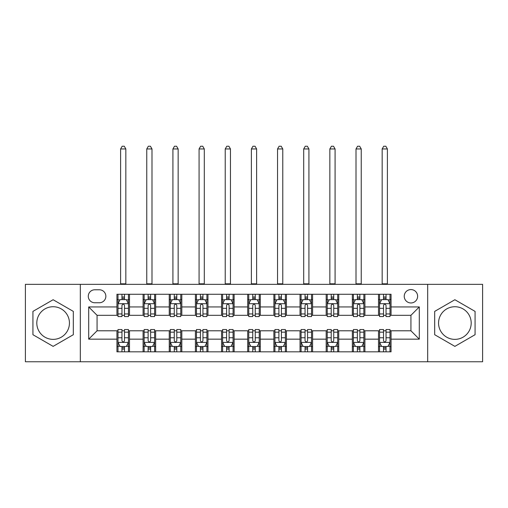 <?xml version="1.0" encoding="UTF-8"?>
<svg xmlns="http://www.w3.org/2000/svg" width="508" height="508" viewBox="0 0 508 508"><rect width="100%" height="100%" fill="white"/><g stroke="black" fill="none" stroke-linecap="round" stroke-linejoin="round"><path stroke-width="0.76" d="M454.876 306.73A16.32 16.32 0 0 0 438.556 323.05A16.32 16.32 0 0 0 454.876 339.369A16.32 16.32 0 0 0 471.195 323.05A16.32 16.32 0 0 0 454.876 306.73M410.934 289.573A6.693 6.693 0 0 0 404.235 296.266A6.693 6.693 0 0 0 410.934 302.965A6.693 6.693 0 0 0 417.627 296.266A6.693 6.693 0 0 0 410.934 289.573M53.124 339.369A16.32 16.32 0 0 1 36.805 323.05A16.32 16.32 0 0 1 53.124 306.73A16.32 16.32 0 0 1 69.444 323.05A16.32 16.32 0 0 1 53.124 339.369M427.673 361.76L482.6 361.76L482.6 284.34L427.673 284.34L427.673 361.76L80.328 361.76L80.328 284.34L25.4 284.34L25.4 361.76L80.328 361.76M94.767 302.755L99.371 302.755A6.49 6.49 0 0 0 105.854 296.266A6.49 6.49 0 0 0 99.371 289.782L94.767 289.782A6.49 6.49 0 0 0 88.278 296.266A6.49 6.49 0 0 0 94.767 302.755M427.673 284.34L80.328 284.34M116.942 339.16L88.697 339.16L88.697 306.94L116.942 306.94L116.942 315.309L97.066 315.309L97.066 330.791L116.942 330.791L116.942 351.822L391.058 351.822L391.058 330.791L410.934 330.791L410.934 315.309L391.058 315.309L391.058 306.94L419.303 306.94L419.303 339.16L391.058 339.16M391.058 306.94L391.058 294.278L116.942 294.278L116.942 306.94M378.498 294.278L378.498 315.309L379.546 315.309M383.521 315.309L386.036 315.309M390.011 315.309L391.058 315.309M378.498 315.309L363.855 315.309M352.342 294.278L352.342 315.309L353.39 315.309M357.365 315.309L359.88 315.309M352.342 315.309L337.699 315.309M326.187 294.278L326.187 315.309L327.235 315.309M331.21 315.309L333.724 315.309M326.187 315.309L311.544 315.309M300.031 294.278L300.031 315.309L301.079 315.309M305.054 315.309L307.569 315.309M300.031 315.309L285.388 315.309M273.875 294.278L273.875 315.309L274.923 315.309M278.898 315.309L281.413 315.309M273.875 315.309L259.232 315.309M247.72 294.278L247.72 315.309L248.768 315.309M252.743 315.309L255.257 315.309M247.72 315.309L233.077 315.309M221.564 294.278L221.564 315.309L222.612 315.309M226.587 315.309L229.102 315.309M221.564 315.309L206.921 315.309M195.409 294.278L195.409 315.309L196.456 315.309M200.431 315.309L202.946 315.309M195.409 315.309L180.765 315.309M169.253 294.278L169.253 315.309L170.301 315.309M174.276 315.309L176.79 315.309M169.253 315.309L154.61 315.309M143.097 294.278L143.097 315.309L144.145 315.309M148.12 315.309L150.635 315.309M143.097 315.309L128.454 315.309M116.942 315.309L117.989 315.309M121.964 315.309L124.479 315.309M116.942 330.791L117.989 330.791M121.964 330.791L124.479 330.791M128.454 330.791L129.502 330.791L129.502 351.822M144.145 330.791L129.502 330.791M148.12 330.791L150.635 330.791M154.61 330.791L155.658 330.791L155.658 351.822M170.301 330.791L155.658 330.791M174.276 330.791L176.79 330.791M180.765 330.791L181.813 330.791L181.813 351.822M196.456 330.791L181.813 330.791M200.431 330.791L202.946 330.791M206.921 330.791L207.969 330.791L207.969 351.822M222.612 330.791L207.969 330.791M226.587 330.791L229.102 330.791M233.077 330.791L234.124 330.791L234.124 351.822M248.768 330.791L234.124 330.791M252.743 330.791L255.257 330.791M259.232 330.791L260.28 330.791L260.28 351.822M274.923 330.791L260.28 330.791M278.898 330.791L281.413 330.791M285.388 330.791L286.436 330.791L286.436 351.822M301.079 330.791L286.436 330.791M305.054 330.791L307.569 330.791M311.544 330.791L312.591 330.791L312.591 351.822M327.235 330.791L312.591 330.791M331.21 330.791L333.724 330.791M337.699 330.791L338.747 330.791L338.747 351.822M353.39 330.791L338.747 330.791M357.365 330.791L359.88 330.791M363.855 330.791L364.903 330.791L364.903 351.822M379.546 330.791L364.903 330.791M383.521 330.791L386.036 330.791M390.011 330.791L391.058 330.791M129.502 294.278L129.502 315.309M116.942 299.51L117.989 299.51M121.964 299.51L124.479 299.51M128.454 299.51L129.502 299.51M116.942 346.589L117.989 346.589M121.964 346.589L124.479 346.589M128.454 346.589L129.502 346.589M143.097 330.791L143.097 351.822M155.658 294.278L155.658 315.309M143.097 299.51L144.145 299.51M148.12 299.51L150.635 299.51M154.61 299.51L155.658 299.51M143.097 346.589L144.145 346.589M148.12 346.589L150.635 346.589M154.61 346.589L155.658 346.589M169.253 330.791L169.253 351.822M169.253 346.589L170.301 346.589M174.276 346.589L176.79 346.589M180.765 346.589L181.813 346.589M181.813 294.278L181.813 315.309M169.253 299.51L170.301 299.51M174.276 299.51L176.79 299.51M180.765 299.51L181.813 299.51M195.409 330.791L195.409 351.822M195.409 346.589L196.456 346.589M200.431 346.589L202.946 346.589M206.921 346.589L207.969 346.589M207.969 294.278L207.969 315.309M195.409 299.51L196.456 299.51M200.431 299.51L202.946 299.51M206.921 299.51L207.969 299.51M221.564 330.791L221.564 351.822M221.564 346.589L222.612 346.589M226.587 346.589L229.102 346.589M233.077 346.589L234.124 346.589M234.124 294.278L234.124 315.309M221.564 299.51L222.612 299.51M226.587 299.51L229.102 299.51M233.077 299.51L234.124 299.51M247.72 330.791L247.72 351.822M247.72 346.589L248.768 346.589M252.743 346.589L255.257 346.589M259.232 346.589L260.28 346.589M260.28 294.278L260.28 315.309M247.72 299.51L248.768 299.51M252.743 299.51L255.257 299.51M259.232 299.51L260.28 299.51M273.875 330.791L273.875 351.822M273.875 346.589L274.923 346.589M278.898 346.589L281.413 346.589M285.388 346.589L286.436 346.589M286.436 294.278L286.436 315.309M273.875 299.51L274.923 299.51M278.898 299.51L281.413 299.51M285.388 299.51L286.436 299.51M300.031 330.791L300.031 351.822M300.031 346.589L301.079 346.589M305.054 346.589L307.569 346.589M311.544 346.589L312.591 346.589M312.591 294.278L312.591 315.309M300.031 299.51L301.079 299.51M305.054 299.51L307.569 299.51M311.544 299.51L312.591 299.51M326.187 330.791L326.187 351.822M326.187 346.589L327.235 346.589M331.21 346.589L333.724 346.589M337.699 346.589L338.747 346.589M338.747 294.278L338.747 315.309M326.187 299.51L327.235 299.51M331.21 299.51L333.724 299.51M337.699 299.51L338.747 299.51M352.342 330.791L352.342 351.822M352.342 346.589L353.39 346.589M357.365 346.589L359.88 346.589M363.855 346.589L364.903 346.589M364.903 294.278L364.903 315.309M352.342 299.51L353.39 299.51M357.365 299.51L359.88 299.51M363.855 299.51L364.903 299.51M378.498 330.791L378.498 351.822M378.498 346.589L379.546 346.589M383.521 346.589L386.036 346.589M390.011 346.589L391.058 346.589M378.498 299.51L379.546 299.51M383.521 299.51L386.036 299.51M390.011 299.51L391.058 299.51M97.066 315.309L88.697 306.94M97.066 330.791L88.697 339.16M419.303 306.94L410.934 315.309M419.303 339.16L410.934 330.791M53.124 346.367L73.317 334.709L73.317 311.391L53.124 299.733L32.931 311.391L32.931 334.709L53.124 346.367M475.069 311.391L454.876 299.733L434.683 311.391L434.683 334.709L454.876 346.367L475.069 334.709L475.069 311.391M124.479 297.002L121.964 297.002M128.454 313.944L124.479 313.944L124.479 316.567L128.454 316.567L128.454 303.803L126.359 299.618L120.085 299.618L117.989 303.803L117.989 316.567L121.964 316.567L121.964 313.944L117.989 313.944M117.989 303.803L117.989 294.278M128.454 303.803L128.454 294.278M121.964 299.618L121.964 294.278M124.479 294.278L124.479 299.618M124.479 313.944L124.479 305.371C123.641 303.759 122.803 303.759 121.964 305.371L121.964 313.944M120.606 284.34L120.606 148.958L125.838 148.958L124.269 146.24L122.174 146.24L120.606 148.958M125.838 284.34L125.838 148.958M121.964 349.104L124.479 349.104M117.989 332.162L121.964 332.162L121.964 329.54L117.989 329.54L117.989 342.303L120.085 346.488L126.359 346.488L128.454 342.303L128.454 329.54L124.479 329.54L124.479 332.162L128.454 332.162M128.454 342.303L128.454 351.822M117.989 342.303L117.989 351.822M124.479 346.488L124.479 351.822M121.964 351.822L121.964 346.488M121.964 332.162L121.964 340.735C122.803 342.341 123.641 342.341 124.479 340.735L124.479 332.162M150.635 297.002L148.12 297.002M154.61 313.944L150.635 313.944L150.635 316.567L154.61 316.567L154.61 303.803L152.514 299.618L146.24 299.618L144.145 303.803L144.145 316.567L148.12 316.567L148.12 313.944L144.145 313.944M144.145 303.803L144.145 294.278M154.61 303.803L154.61 294.278M148.12 299.618L148.12 294.278M150.635 294.278L150.635 299.618M150.635 313.944L150.635 305.371C149.797 303.759 148.958 303.759 148.12 305.371L148.12 313.944M146.761 284.34L146.761 148.958L151.994 148.958L150.425 146.24L148.33 146.24L146.761 148.958M151.994 284.34L151.994 148.958M176.79 297.002L174.276 297.002M180.765 313.944L176.79 313.944L176.79 316.567L180.765 316.567L180.765 303.803L178.67 299.618L172.396 299.618L170.301 303.803L170.301 316.567L174.276 316.567L174.276 313.944L170.301 313.944M170.301 303.803L170.301 294.278M180.765 303.803L180.765 294.278M174.276 299.618L174.276 294.278M176.79 294.278L176.79 299.618M176.79 313.944L176.79 305.371C175.952 303.759 175.114 303.759 174.276 305.371L174.276 313.944M172.917 284.34L172.917 148.958L178.149 148.958L176.581 146.24L174.485 146.24L172.917 148.958M178.149 284.34L178.149 148.958M202.946 297.002L200.431 297.002M206.921 313.944L202.946 313.944L202.946 316.567L206.921 316.567L206.921 303.803L204.826 299.618L198.552 299.618L196.456 303.803L196.456 316.567L200.431 316.567L200.431 313.944L196.456 313.944M196.456 303.803L196.456 294.278M206.921 303.803L206.921 294.278M200.431 299.618L200.431 294.278M202.946 294.278L202.946 299.618M202.946 313.944L202.946 305.371C202.108 303.759 201.27 303.759 200.431 305.371L200.431 313.944M199.072 284.34L199.072 148.958L204.305 148.958L202.736 146.24L200.641 146.24L199.072 148.958M204.305 284.34L204.305 148.958M148.12 349.104L150.635 349.104M144.145 332.162L148.12 332.162L148.12 329.54L144.145 329.54L144.145 342.303L146.24 346.488L152.514 346.488L154.61 342.303L154.61 329.54L150.635 329.54L150.635 332.162L154.61 332.162M154.61 342.303L154.61 351.822M144.145 342.303L144.145 351.822M150.635 346.488L150.635 351.822M148.12 351.822L148.12 346.488M148.12 332.162L148.12 340.735C148.958 342.341 149.797 342.341 150.635 340.735L150.635 332.162M174.276 349.104L176.79 349.104M170.301 332.162L174.276 332.162L174.276 329.54L170.301 329.54L170.301 342.303L172.396 346.488L178.67 346.488L180.765 342.303L180.765 329.54L176.79 329.54L176.79 332.162L180.765 332.162M180.765 342.303L180.765 351.822M170.301 342.303L170.301 351.822M176.79 346.488L176.79 351.822M174.276 351.822L174.276 346.488M174.276 332.162L174.276 340.735C175.114 342.341 175.952 342.341 176.79 340.735L176.79 332.162M200.431 349.104L202.946 349.104M196.456 332.162L200.431 332.162L200.431 329.54L196.456 329.54L196.456 342.303L198.552 346.488L204.826 346.488L206.921 342.303L206.921 329.54L202.946 329.54L202.946 332.162L206.921 332.162M206.921 342.303L206.921 351.822M196.456 342.303L196.456 351.822M202.946 346.488L202.946 351.822M200.431 351.822L200.431 346.488M200.431 332.162L200.431 340.735C201.27 342.341 202.108 342.341 202.946 340.735L202.946 332.162M229.102 297.002L226.587 297.002M233.077 313.944L229.102 313.944L229.102 316.567L233.077 316.567L233.077 303.803L230.981 299.618L224.707 299.618L222.612 303.803L222.612 316.567L226.587 316.567L226.587 313.944L222.612 313.944M222.612 303.803L222.612 294.278M233.077 303.803L233.077 294.278M226.587 299.618L226.587 294.278M229.102 294.278L229.102 299.618M229.102 313.944L229.102 305.371C228.263 303.759 227.425 303.759 226.587 305.371L226.587 313.944M225.228 284.34L225.228 148.958L230.461 148.958L228.892 146.24L226.797 146.24L225.228 148.958M230.461 284.34L230.461 148.958M226.587 349.104L229.102 349.104M222.612 332.162L226.587 332.162L226.587 329.54L222.612 329.54L222.612 342.303L224.707 346.488L230.981 346.488L233.077 342.303L233.077 329.54L229.102 329.54L229.102 332.162L233.077 332.162M233.077 342.303L233.077 351.822M222.612 342.303L222.612 351.822M229.102 346.488L229.102 351.822M226.587 351.822L226.587 346.488M226.587 332.162L226.587 340.735C227.425 342.341 228.263 342.341 229.102 340.735L229.102 332.162M255.257 297.002L252.743 297.002M259.232 313.944L255.257 313.944L255.257 316.567L259.232 316.567L259.232 303.803L257.137 299.618L250.863 299.618L248.768 303.803L248.768 316.567L252.743 316.567L252.743 313.944L248.768 313.944M248.768 303.803L248.768 294.278M259.232 303.803L259.232 294.278M252.743 299.618L252.743 294.278M255.257 294.278L255.257 299.618M255.257 313.944L255.257 305.371C254.419 303.759 253.581 303.759 252.743 305.371L252.743 313.944M251.384 284.34L251.384 148.958L256.616 148.958L255.048 146.24L252.952 146.24L251.384 148.958M256.616 284.34L256.616 148.958M281.413 297.002L278.898 297.002M285.388 313.944L281.413 313.944L281.413 316.567L285.388 316.567L285.388 303.803L283.293 299.618L277.019 299.618L274.923 303.803L274.923 316.567L278.898 316.567L278.898 313.944L274.923 313.944M274.923 303.803L274.923 294.278M285.388 303.803L285.388 294.278M278.898 299.618L278.898 294.278M281.413 294.278L281.413 299.618M281.413 313.944L281.413 305.371C280.575 303.759 279.737 303.759 278.898 305.371L278.898 313.944M277.539 284.34L277.539 148.958L282.772 148.958L281.203 146.24L279.108 146.24L277.539 148.958M282.772 284.34L282.772 148.958M307.569 297.002L305.054 297.002M311.544 313.944L307.569 313.944L307.569 316.567L311.544 316.567L311.544 303.803L309.448 299.618L303.174 299.618L301.079 303.803L301.079 316.567L305.054 316.567L305.054 313.944L301.079 313.944M301.079 303.803L301.079 294.278M311.544 303.803L311.544 294.278M305.054 299.618L305.054 294.278M307.569 294.278L307.569 299.618M307.569 313.944L307.569 305.371C306.73 303.759 305.892 303.759 305.054 305.371L305.054 313.944M303.695 284.34L303.695 148.958L308.928 148.958L307.359 146.24L305.264 146.24L303.695 148.958M308.928 284.34L308.928 148.958M333.724 297.002L331.21 297.002M337.699 313.944L333.724 313.944L333.724 316.567L337.699 316.567L337.699 303.803L335.604 299.618L329.33 299.618L327.235 303.803L327.235 316.567L331.21 316.567L331.21 313.944L327.235 313.944M327.235 303.803L327.235 294.278M337.699 303.803L337.699 294.278M331.21 299.618L331.21 294.278M333.724 294.278L333.724 299.618M333.724 313.944L333.724 305.371C332.886 303.759 332.048 303.759 331.21 305.371L331.21 313.944M329.851 284.34L329.851 148.958L335.083 148.958L333.515 146.24L331.419 146.24L329.851 148.958M335.083 284.34L335.083 148.958M359.88 297.002L357.365 297.002M363.855 313.944L359.88 313.944L359.88 316.567L363.855 316.567L363.855 303.803L361.76 299.618L355.486 299.618L353.39 303.803L353.39 316.567L357.365 316.567L357.365 313.944L353.39 313.944M353.39 303.803L353.39 294.278M363.855 303.803L363.855 294.278M357.365 299.618L357.365 294.278M359.88 294.278L359.88 299.618M359.88 313.944L359.88 305.371C359.042 303.759 358.204 303.759 357.365 305.371L357.365 313.944M356.006 284.34L356.006 148.958L361.239 148.958L359.67 146.24L357.575 146.24L356.006 148.958M361.239 284.34L361.239 148.958M252.743 349.104L255.257 349.104M248.768 332.162L252.743 332.162L252.743 329.54L248.768 329.54L248.768 342.303L250.863 346.488L257.137 346.488L259.232 342.303L259.232 329.54L255.257 329.54L255.257 332.162L259.232 332.162M259.232 342.303L259.232 351.822M248.768 342.303L248.768 351.822M255.257 346.488L255.257 351.822M252.743 351.822L252.743 346.488M252.743 332.162L252.743 340.735C253.581 342.341 254.419 342.341 255.257 340.735L255.257 332.162M278.898 349.104L281.413 349.104M274.923 332.162L278.898 332.162L278.898 329.54L274.923 329.54L274.923 342.303L277.019 346.488L283.293 346.488L285.388 342.303L285.388 329.54L281.413 329.54L281.413 332.162L285.388 332.162M285.388 342.303L285.388 351.822M274.923 342.303L274.923 351.822M281.413 346.488L281.413 351.822M278.898 351.822L278.898 346.488M278.898 332.162L278.898 340.735C279.737 342.341 280.575 342.341 281.413 340.735L281.413 332.162M305.054 349.104L307.569 349.104M301.079 332.162L305.054 332.162L305.054 329.54L301.079 329.54L301.079 342.303L303.174 346.488L309.448 346.488L311.544 342.303L311.544 329.54L307.569 329.54L307.569 332.162L311.544 332.162M311.544 342.303L311.544 351.822M301.079 342.303L301.079 351.822M307.569 346.488L307.569 351.822M305.054 351.822L305.054 346.488M305.054 332.162L305.054 340.735C305.892 342.341 306.73 342.341 307.569 340.735L307.569 332.162M331.21 349.104L333.724 349.104M327.235 332.162L331.21 332.162L331.21 329.54L327.235 329.54L327.235 342.303L329.33 346.488L335.604 346.488L337.699 342.303L337.699 329.54L333.724 329.54L333.724 332.162L337.699 332.162M337.699 342.303L337.699 351.822M327.235 342.303L327.235 351.822M333.724 346.488L333.724 351.822M331.21 351.822L331.21 346.488M331.21 332.162L331.21 340.735C332.048 342.341 332.886 342.341 333.724 340.735L333.724 332.162M357.365 349.104L359.88 349.104M353.39 332.162L357.365 332.162L357.365 329.54L353.39 329.54L353.39 342.303L355.486 346.488L361.76 346.488L363.855 342.303L363.855 329.54L359.88 329.54L359.88 332.162L363.855 332.162M363.855 342.303L363.855 351.822M353.39 342.303L353.39 351.822M359.88 346.488L359.88 351.822M357.365 351.822L357.365 346.488M357.365 332.162L357.365 340.735C358.204 342.341 359.042 342.341 359.88 340.735L359.88 332.162M386.036 297.002L383.521 297.002M390.011 313.944L386.036 313.944L386.036 316.567L390.011 316.567L390.011 303.803L387.915 299.618L381.641 299.618L379.546 303.803L379.546 316.567L383.521 316.567L383.521 313.944L379.546 313.944M379.546 303.803L379.546 294.278M390.011 303.803L390.011 294.278M383.521 299.618L383.521 294.278M386.036 294.278L386.036 299.618M386.036 313.944L386.036 305.371C385.197 303.759 384.359 303.759 383.521 305.371L383.521 313.944M382.162 284.34L382.162 148.958L387.394 148.958L385.826 146.24L383.73 146.24L382.162 148.958M387.394 284.34L387.394 148.958M383.521 349.104L386.036 349.104M379.546 332.162L383.521 332.162L383.521 329.54L379.546 329.54L379.546 342.303L381.641 346.488L387.915 346.488L390.011 342.303L390.011 329.54L386.036 329.54L386.036 332.162L390.011 332.162M390.011 342.303L390.011 351.822M379.546 342.303L379.546 351.822M386.036 346.488L386.036 351.822M383.521 351.822L383.521 346.488M383.521 332.162L383.521 340.735C384.359 342.341 385.197 342.341 386.036 340.735L386.036 332.162M143.097 339.16L129.502 339.16M143.097 306.94L129.502 306.94M169.253 306.94L155.658 306.94M169.253 339.16L155.658 339.16M195.409 306.94L181.813 306.94M195.409 339.16L181.813 339.16M221.564 306.94L207.969 306.94M221.564 339.16L207.969 339.16M247.72 306.94L234.124 306.94M247.72 339.16L234.124 339.16M273.875 306.94L260.28 306.94M273.875 339.16L260.28 339.16M300.031 306.94L286.436 306.94M300.031 339.16L286.436 339.16M326.187 306.94L312.591 306.94M326.187 339.16L312.591 339.16M352.342 306.94L338.747 306.94M352.342 339.16L338.747 339.16M378.498 306.94L364.903 306.94M378.498 339.16L364.903 339.16M128.403 303.695L118.04 303.695M117.989 299.866L119.958 299.866M126.486 299.866L128.454 299.866M121.964 308.331L117.989 308.331M128.454 308.331L124.479 308.331M124.479 298.329L121.964 298.329M120.606 283.82L125.838 283.82M118.04 342.405L128.403 342.405M128.454 346.234L126.486 346.234M119.958 346.234L117.989 346.234M124.479 337.769L128.454 337.769M117.989 337.769L121.964 337.769M121.964 347.77L124.479 347.77M154.559 303.695L144.196 303.695M144.145 299.866L146.113 299.866M152.641 299.866L154.61 299.866M148.12 308.331L144.145 308.331M154.61 308.331L150.635 308.331M150.635 298.329L148.12 298.329M146.761 283.82L151.994 283.82M180.715 303.695L170.351 303.695M170.301 299.866L172.269 299.866M178.797 299.866L180.765 299.866M174.276 308.331L170.301 308.331M180.765 308.331L176.79 308.331M176.79 298.329L174.276 298.329M172.917 283.82L178.149 283.82M206.87 303.695L196.507 303.695M196.456 299.866L198.425 299.866M204.953 299.866L206.921 299.866M200.431 308.331L196.456 308.331M206.921 308.331L202.946 308.331M202.946 298.329L200.431 298.329M199.072 283.82L204.305 283.82M144.196 342.405L154.559 342.405M154.61 346.234L152.641 346.234M146.113 346.234L144.145 346.234M150.635 337.769L154.61 337.769M144.145 337.769L148.12 337.769M148.12 347.77L150.635 347.77M170.351 342.405L180.715 342.405M180.765 346.234L178.797 346.234M172.269 346.234L170.301 346.234M176.79 337.769L180.765 337.769M170.301 337.769L174.276 337.769M174.276 347.77L176.79 347.77M196.507 342.405L206.87 342.405M206.921 346.234L204.953 346.234M198.425 346.234L196.456 346.234M202.946 337.769L206.921 337.769M196.456 337.769L200.431 337.769M200.431 347.77L202.946 347.77M233.026 303.695L222.663 303.695M222.612 299.866L224.58 299.866M231.108 299.866L233.077 299.866M226.587 308.331L222.612 308.331M233.077 308.331L229.102 308.331M229.102 298.329L226.587 298.329M225.228 283.82L230.461 283.82M222.663 342.405L233.026 342.405M233.077 346.234L231.108 346.234M224.58 346.234L222.612 346.234M229.102 337.769L233.077 337.769M222.612 337.769L226.587 337.769M226.587 347.77L229.102 347.77M259.182 303.695L248.818 303.695M248.768 299.866L250.736 299.866M257.264 299.866L259.232 299.866M252.743 308.331L248.768 308.331M259.232 308.331L255.257 308.331M255.257 298.329L252.743 298.329M251.384 283.82L256.616 283.82M285.337 303.695L274.974 303.695M274.923 299.866L276.892 299.866M283.42 299.866L285.388 299.866M278.898 308.331L274.923 308.331M285.388 308.331L281.413 308.331M281.413 298.329L278.898 298.329M277.539 283.82L282.772 283.82M311.493 303.695L301.13 303.695M301.079 299.866L303.047 299.866M309.575 299.866L311.544 299.866M305.054 308.331L301.079 308.331M311.544 308.331L307.569 308.331M307.569 298.329L305.054 298.329M303.695 283.82L308.928 283.82M337.649 303.695L327.285 303.695M327.235 299.866L329.203 299.866M335.731 299.866L337.699 299.866M331.21 308.331L327.235 308.331M337.699 308.331L333.724 308.331M333.724 298.329L331.21 298.329M329.851 283.82L335.083 283.82M363.804 303.695L353.441 303.695M353.39 299.866L355.359 299.866M361.887 299.866L363.855 299.866M357.365 308.331L353.39 308.331M363.855 308.331L359.88 308.331M359.88 298.329L357.365 298.329M356.006 283.82L361.239 283.82M248.818 342.405L259.182 342.405M259.232 346.234L257.264 346.234M250.736 346.234L248.768 346.234M255.257 337.769L259.232 337.769M248.768 337.769L252.743 337.769M252.743 347.77L255.257 347.77M274.974 342.405L285.337 342.405M285.388 346.234L283.42 346.234M276.892 346.234L274.923 346.234M281.413 337.769L285.388 337.769M274.923 337.769L278.898 337.769M278.898 347.77L281.413 347.77M301.13 342.405L311.493 342.405M311.544 346.234L309.575 346.234M303.047 346.234L301.079 346.234M307.569 337.769L311.544 337.769M301.079 337.769L305.054 337.769M305.054 347.77L307.569 347.77M327.285 342.405L337.649 342.405M337.699 346.234L335.731 346.234M329.203 346.234L327.235 346.234M333.724 337.769L337.699 337.769M327.235 337.769L331.21 337.769M331.21 347.77L333.724 347.77M353.441 342.405L363.804 342.405M363.855 346.234L361.887 346.234M355.359 346.234L353.39 346.234M359.88 337.769L363.855 337.769M353.39 337.769L357.365 337.769M357.365 347.77L359.88 347.77M389.96 303.695L379.597 303.695M379.546 299.866L381.514 299.866M388.042 299.866L390.011 299.866M383.521 308.331L379.546 308.331M390.011 308.331L386.036 308.331M386.036 298.329L383.521 298.329M382.162 283.82L387.394 283.82M379.597 342.405L389.96 342.405M390.011 346.234L388.042 346.234M381.514 346.234L379.546 346.234M386.036 337.769L390.011 337.769M379.546 337.769L383.521 337.769M383.521 347.77L386.036 347.77"/></g></svg>
